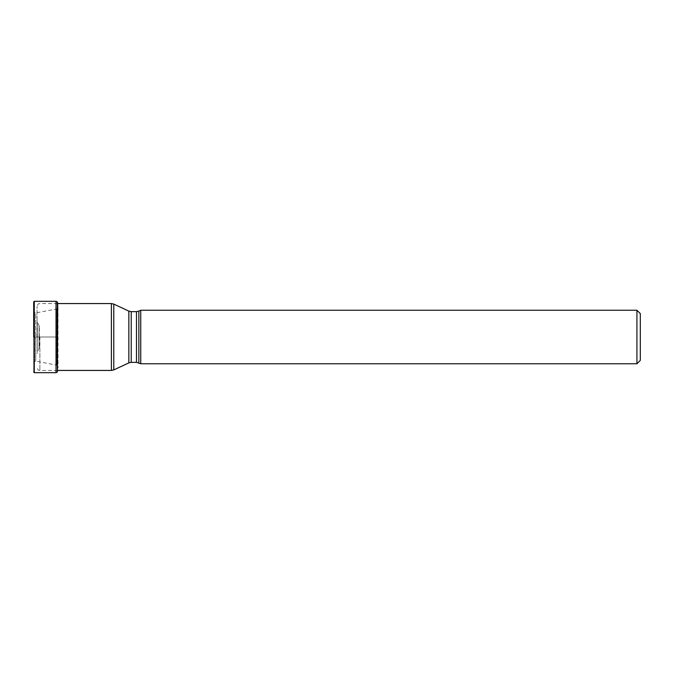 <?xml version="1.0" encoding="UTF-8"?>
<svg xmlns="http://www.w3.org/2000/svg" width="674" height="674" viewBox="0 0 674 674"><rect width="100%" height="100%" fill="white"/><g stroke="black" fill="none" stroke-linecap="round" stroke-linejoin="round"><path stroke-width="0.51" stroke-dasharray="3.37 2.53" d="M33.725 337L33.7 372.124L33.7 337L58.031 337L58.031 367.928L58.031 306.072L58.031 337L34.61 337L34.61 312.61L34.61 361.39L34.61 337L33.725 337M33.7 301.876L33.7 337L33.7 301.876L34.441 311.599L34.441 362.401L34.441 311.599L34.703 361.289L34.703 312.711L35.773 312.904L35.773 337L35.773 312.904L56.86 308.962L56.86 365.038L56.86 308.962L57.459 308.658L57.459 337L57.459 308.658L58.031 306.072L57.627 303.233L57.627 370.767L57.459 337L57.459 365.342L35.773 361.096L35.773 337L35.773 361.096L34.61 361.39L33.725 366.538L33.7 372.124M57.425 371.938L57.425 302.062M140.748 363.758L140.748 310.242M636.93 310.242L636.93 363.758M640.3 313.612L640.3 360.388M37.07 337L37.07 306.375L37.07 337M39.319 336.966L39.319 326.57L39.319 336.966M39.319 337.034L39.319 347.43L39.319 337.034M34.264 372.68L34.264 301.32M56.026 301.32L56.026 372.68M57.357 301.969L57.357 372.031M111.404 303.561L111.404 370.439M39.884 337L39.884 370.439L39.884 337M113.78 369.908L113.78 304.092M128.844 311.118L128.844 362.882M131.219 362.359L131.219 311.641M136.485 311.641L136.485 362.359M138.861 362.882L138.861 311.118M37.331 336.933L37.331 321.692L37.331 336.933M37.331 337.067L37.331 352.308L37.331 337.067M39.058 337.042L39.058 348.618L39.058 337.042M39.058 336.958L39.058 325.382L39.058 336.958M57.627 370.439L39.884 370.439C39.025 369.832 38.511 371.585 37.07 367.625M57.627 303.561L39.884 303.561C39.025 304.168 38.511 302.415 37.07 306.375M39.319 326.57L37.07 320.504M39.319 347.43L37.07 353.496"/><path stroke-width="1.01" d="M33.7 337L33.7 301.876L33.7 337M57.357 301.969L57.425 371.938L57.357 301.969L56.026 301.32L34.264 301.32L34.264 372.68L33.7 372.124M138.861 362.882L138.861 311.118L140.748 310.242L140.748 363.758L136.485 362.359L136.485 311.641L131.219 311.641L131.219 362.359L128.844 362.882L128.844 311.118L113.78 304.092L113.78 369.908L128.844 362.882M636.93 310.242L640.3 313.612L640.3 360.388L636.93 363.758L636.93 310.242L140.748 310.242M57.357 372.031L56.026 372.68L56.026 301.32M57.425 371.938L57.686 303.561M57.627 370.439L111.404 370.439L111.404 303.561L57.627 303.561M34.264 301.32L33.7 301.876M56.026 372.68L34.264 372.68M57.425 302.062L57.627 303.233M111.404 303.561L113.78 304.092M111.404 370.439L113.78 369.908M136.485 362.359L131.219 362.359M131.219 311.641L128.844 311.118M138.861 311.118L136.485 311.641M636.93 363.758L140.748 363.758"/></g></svg>
